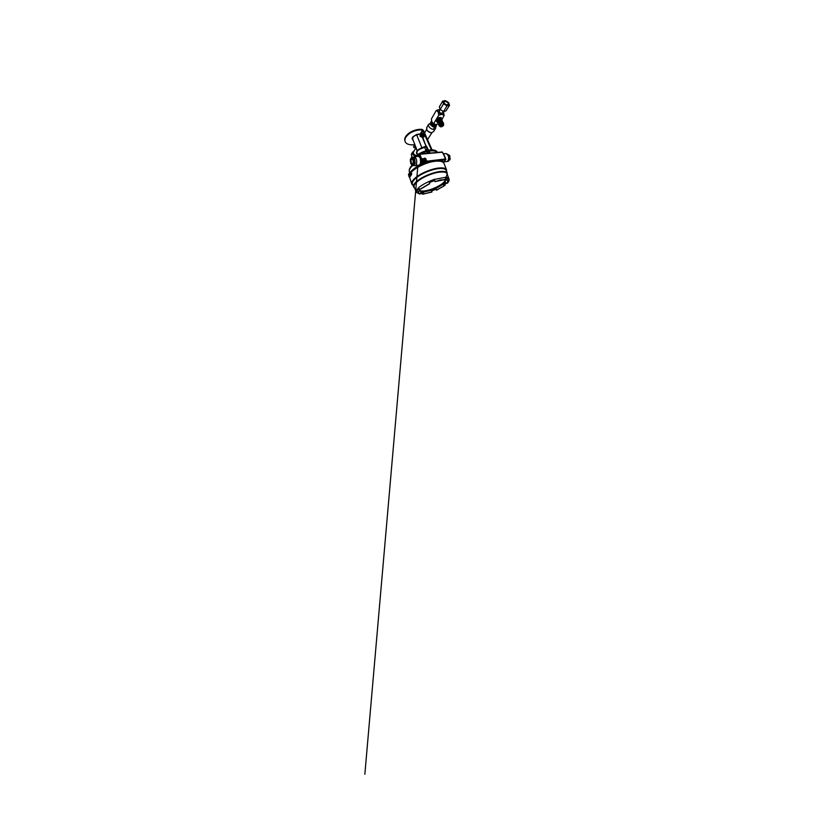 <?xml version="1.0" encoding="UTF-8"?>
<svg xmlns="http://www.w3.org/2000/svg" width="815" height="815" viewBox="0 0 815 815"><rect width="100%" height="100%" fill="white"/><g stroke="black" fill="none" stroke-linecap="round" stroke-linejoin="round"><path stroke-width="1.22" d="M409.517 175.001L410.149 175.011M409.405 175.082L410.251 175.235L409.405 175.082M409.11 175.948L411.983 184.394C410.74 182.54 413.073 179.045 418.472 175.541C423.851 172.047 431.716 169.031 437.604 168.155C442.443 167.513 445.377 167.982 446.437 169.551L446.64 171.507M408.814 175.001L408.529 174.756C408.305 174.023 409.13 173.259 411.015 172.454L411.483 173.707L411.015 172.454M446.437 169.551L443.92 163.173C442.8 161.411 439.794 160.779 434.894 161.288C426.866 162.154 415.456 167.503 411.269 172.301M412.889 185.219L411.983 184.394M411.626 174.461L410.169 176.6L408.875 175.633C408.57 174.655 409.436 174.013 411.483 173.707L411.31 174.176C409.385 174.227 408.386 175.765 409.823 176.366L411.748 173.544M414.58 187.99L412.594 184.485C411.381 182.692 413.663 179.31 418.9 175.918C424.126 172.536 431.756 169.591 437.482 168.736C431.216 169.673 422.73 173.106 417.545 176.835C412.339 180.573 411.035 183.966 413.531 185.321M410.261 176.386L411.076 174.206M419.868 190.425C421.131 191.24 423.545 191.25 427.101 190.466C434.935 188.774 445.112 183.018 445.235 179.932M445.357 180.054C445.581 183.069 435.19 189.009 427.203 190.73C423.423 191.576 420.947 191.515 419.796 190.557M436.473 190.078L444.827 185.443L436.473 190.078L435.75 188.418L431.41 190.139L431.919 191.892L422.893 194.153L431.919 191.892M446.08 183.324L442.698 184.394L444.409 185.535M442.698 184.394L444.898 182.316L447.18 183.273C448.474 181.725 448.525 180.604 447.343 179.911L440.518 179.901L434.996 181.623L434.395 180.624L429.403 182.57M440.202 180.217L444.847 179.432C445.601 178.903 445.866 178.179 445.652 177.273L447.965 177.701L444.919 179.483M446.304 176.376C448.474 172.76 445.876 171.384 438.521 172.25C443.075 171.568 445.836 171.924 446.803 173.33L448.984 178.872M447.343 179.911C448.067 179.392 448.281 178.679 447.995 177.772L447.965 177.701M444.827 185.443L445.51 183.793M435.75 188.418L436.494 190.211M435.903 189.314L431.665 190.995M438.521 172.25C432.979 173.167 425.583 176.03 420.499 179.269C415.324 182.764 413.256 185.453 414.305 187.338C413.266 185.443 415.334 182.754 420.52 179.269C425.593 176.03 432.979 173.167 438.511 172.25M413.694 187.226C412.522 185.525 414.835 182.244 420.092 178.903C425.328 175.561 432.948 172.617 438.643 171.69C443.329 170.997 446.162 171.374 447.16 172.821L447.313 174.644M447.995 177.772L448.79 178.424C449.371 179.351 449.33 180.889 447.822 182.774L447.18 183.273M431.95 192.014L422.761 194.225M435.037 181.388L434.181 179.371L434.395 180.624M429.077 181.46L429.658 183.497L420.428 189.049C419.531 189.162 418.849 188.805 418.36 187.98C420.805 185.759 424.381 183.579 429.077 181.46L434.181 179.371M420.428 189.049L429.658 183.497M418.36 187.98L416.526 190.15C416.934 191.026 417.575 191.413 418.452 191.311C417.698 192.788 418.197 193.705 419.959 194.062L421.09 191.729L423.851 191.861L421.172 193.44L422.893 194.153M420.927 188.937L421.824 188.214M420.041 189.08L416.496 190.068M419.898 189.335L419.929 190.252L418.452 191.311M423.851 191.861L423.291 193.929M419.959 194.062L416.353 192.391L416.526 190.15M446.253 172.026C446.987 169.072 444.053 167.971 437.482 168.736C442.188 168.094 445.061 168.542 446.08 170.07L447.16 172.821M420.56 165.812L417.423 166.097L416.526 167.299C413.562 169.194 411.422 171.038 410.118 172.851M417.107 165.363L419.715 164.976L420.581 162.725L421.396 162.929L420.194 165.201L421.355 165.425M436.005 161.176L433.692 161.462M423.535 163.285L423.28 163.947L423.78 163.255L422.822 163.377M423.28 163.947L424.809 162.827M423.352 163.01L422.822 163.071M423.902 162.684L424.768 162.878L423.372 163.051M424.697 162.542L423.922 162.735M423.555 163.795L433.366 160.952L439.091 160.504L438.888 161.126M426.143 161.268L432.745 160.474L432.918 161.594M420.581 162.725L420.316 158.242L419.042 156.623L419.644 156.032L420.866 156.857L422.761 161.665L421.049 164.905L423.27 163.917M432.745 160.474L436.646 160.015L436.718 161.126M445.734 158.925L442.27 151.967L419.735 154.096M419.807 157.376L420.306 157.061L421.161 159.22L421.712 159.007M444.756 156.562L445.622 159.699L444.532 156.511M414.02 165.211L414.641 165.659C416.373 166.555 417.433 161.869 416.139 158.691L414.631 156.684L413.164 157.326M419.042 156.623L417.647 156.378M444.053 161.839L445.968 161.594C448.026 162.317 449.422 158.1 447.965 155.308L446.213 153.566L445.031 153.678M443.645 154.188L445.347 157.804M444.746 160.83L444.063 161.859M418.503 155.584L419.644 154.025L420.866 156.857M409.823 173.014C411.086 171.028 413.317 169.011 416.516 166.973L417.229 166.566M443.503 162.511L443.951 161.89M417.27 166.016L416.526 167.299M417.239 165.374L417.423 166.097L416.842 165.221M420.56 159.292L421.161 159.22L421.396 162.929L422.007 162.053L430.106 161.604L430.157 162.216M443.605 154.555L442.27 151.967L419.644 154.025L418.187 155.869M418.064 156.215L418.533 155.573L419.644 156.032L419.114 154.656L419.847 154.28L442.494 152.201L443.839 154.606M443.35 162.501L445.622 159.699L439.091 160.504C441.221 160.647 442.749 161.136 443.655 161.961L443.594 162.735M443.655 162.032L444.715 160.749M419.715 164.976L420.092 165.73L419.715 164.976M420.632 160.698L421.457 160.626L422.007 162.053L422.995 161.635M414.631 156.684L418.543 156.297L419.114 154.656M427.987 153.271L430.157 153.077L429.811 152.303L427.957 152.283L426.418 153.414M424.982 163.01L422.904 163.275M420.499 165.15L420.581 165.802M433.366 160.952L433.478 161.502M436.178 160.606L436.219 161.156M424.157 159.893L424.085 159.944C424.819 160.514 425.389 160.514 425.787 159.934L425.838 159.709M424.187 158.518L424.055 159.781M425.715 159.811L425.695 159.883C425.308 160.423 424.778 160.402 424.106 159.842L424.177 158.64M424.391 158.304L425.807 158.528L425.552 159.893L424.218 158.477L425.644 159.771M424.615 158.12L426.296 160.555L423.016 161.686L422.516 158.854L423.413 161.115M423.983 160.83L423.087 158.568L422.516 158.854M426.163 160.779L423.831 161.044L423.27 161.828M425.746 161.319L426.163 160.789M425.756 161.36L426.296 160.555M415.039 156.643C418.981 152.782 427.345 149.573 432.459 149.919L432.47 149.919C434.772 150.052 436.31 150.663 437.064 151.743L437.4 152.415M414.866 144.673L414.988 145.478M416.027 148.157L417.117 150.938M414.754 144.876L414.652 144.112M416.699 156.48L418.584 155.166M420.774 153.923C427.447 150.439 435.485 149.889 437.309 152.425M405.035 141.239C404.016 138.682 405.361 135.962 409.059 133.059C412.961 130.166 418.951 128.831 422.221 129.453L423.505 130.492L432.062 149.899M414.438 144.662C410.74 145.314 406.39 144.387 405.289 141.902C404.199 139.416 405.503 136.686 409.222 133.721C413.164 130.777 419.216 129.432 422.486 130.043L431.461 149.909M422.7 137.368L426.367 146.934L422.231 137.205M412.971 139.813C412.033 139.233 411.942 138.295 412.685 136.991L416.526 134.506L420.785 133.803L416.659 134.984C414.672 135.677 413.399 136.574 412.859 137.664L412.767 139.304L417.249 150.755M424.146 147.097L426.408 146.048L422.812 147.352M422.985 147.454L424.34 147.057L425.725 149.583M417.392 151.203C417.973 149.522 421.039 147.872 422.669 147.546L423.219 147.861C419.939 148.931 417.851 150.235 416.964 151.794L417.178 154.911M427.223 148.951L426.367 146.934L423.219 147.861M428.282 150.031L427.814 148.911L428.7 150.184M426.602 150.439L426.133 149.318L427.814 148.911M425.349 150.979L426.133 149.318M428.639 150.194L426.439 150.663M415.11 156.572L416.159 155.675M414.417 156.612L414.947 156.123M415.1 145.905L414.03 145.977L413.867 147.546M415.67 146.71L415.212 147.556M416.2 148.065L414.916 147.617C415.334 148.208 415.65 148.055 415.844 147.158M415.141 145.376L414.743 145.926M415.273 148.218L415.915 147.332M423.24 137.48L424.187 136.635C424.493 135.158 424.258 134.129 423.494 133.538L423.128 133.528M422.425 133.833L423.168 133.548C423.932 134.129 424.167 135.168 423.861 136.645L422.527 137.205M422.415 133.843L422.751 133.843C423.831 134.19 423.555 137.704 422.496 137.195L421.742 137.226L422.496 134.801L421.783 133.854L421.049 134.669M422.842 137.185L422.893 137.185C423.953 137.694 424.228 134.18 423.138 133.833L422.771 133.854M421.498 134.658L422.058 136.074L421.549 136.441M421.192 136.451L421.314 136.675C422.027 137.725 422.781 135.341 422.017 134.404L421.131 134.669M421.131 136.451L421.742 137.226M421.783 133.854L423.25 134.781L422.496 137.195M423.25 134.781L422.496 134.801M423.23 136.472L422.476 136.492M447.883 160.718L447.435 161.411L448.321 161.299L450.145 159.282L449.727 155.502L446.885 153.913M448.067 160.412L448.169 160.3C449.187 159.261 449.055 156.429 447.924 155.227M447.71 154.85L448.831 155.604L449.248 159.394L448.219 160.423C449.391 159.251 449.085 155.94 447.72 154.87M450.145 159.282L449.248 159.394L450.145 159.282M449.727 155.502L448.831 155.604L449.727 155.502M412.4 159.17L411.402 159.363C410.689 160.433 411.218 163.55 412.186 163.866L412.879 163.601M411.218 159.241C411.626 158.64 412.084 158.701 412.584 159.424C413.287 160.484 413.419 162.847 412.828 163.703L412.594 163.968C411.453 164.966 410.23 160.708 411.218 159.241M413.154 164.61C414.804 162.236 412.339 155.584 410.892 158.365C409.354 160.708 411.636 167.157 413.154 164.61L412.594 165.689L410.791 163.652L410.363 159.485L411.718 157.193L413.562 159.149L414.01 163.479L413.154 164.61M412.594 165.689L413.745 165.547L415.181 163.336L414.733 159.017L412.869 157.081L411.718 157.193M415.181 163.336L414.01 163.479L415.181 163.336M413.562 159.149L414.733 159.017L413.562 159.149M435.75 126.865L435.74 128.159C435.424 128.923 434.731 129.32 433.641 129.351C431.013 129.473 427.743 126.335 428.527 124.481L430.432 123.248M426.856 127.385L426.765 129.799C427.855 131.612 429.444 132.58 431.532 132.723L433.611 131.521L435.383 128.729M430.473 132.601L427.355 130.695M416.496 155.41C414.682 155.461 412.859 153.434 413.46 152.059L413.714 151.621M414.998 156.103C413.032 155.125 412.237 153.821 412.594 152.181L414.142 150.887M411.534 154.015L411.83 157.183M413.725 147.383L413.694 146.211L413.725 147.383M420.071 136.258L420.204 134.913L420.071 136.258M420 134.933L420.418 134.689C420.968 134.923 420.815 136.747 420.265 136.472L420.031 136.227M442.535 112.562L442.168 113.214C441.078 113.458 440.11 113 439.265 111.849L439.519 110.667M431.93 122.067L431.39 118.97L436.29 110.433L438.113 111.777C439.051 113.244 440.375 114.09 442.097 114.324C443.431 114.314 443.961 113.733 443.686 112.582L443.126 111.584M431.981 122.189L433.662 123.636L438.765 115.19L438.113 111.777C437.665 110.85 437.777 110.188 438.45 109.791L440.1 109.689M436.29 110.433L439.214 109.607M443.594 112.348L444.134 115.465L441.903 119.489M438.765 115.19L442.097 114.324L444.134 115.465M433.662 123.636L435.74 124.573L438.287 123.972M436.106 121.007L436.809 121.567L436.32 119.53C437.278 117.788 440.62 116.769 441.404 117.971L441.577 119.041M441.547 119.021L441.496 118.104M432.123 122.444C433.02 123.727 434.232 124.44 435.74 124.573M436.29 126.019L435.74 126.885L432.704 126.743L430.188 124.338L430.412 123.32L431.257 121.252L430.707 123.452L433.244 125.856L436.29 126.019L436.646 124.481M432.704 126.743L433.244 125.856M436.606 124.491L436.575 124.817C436.392 125.52 435.801 125.867 434.823 125.846L432.021 124.563L431.033 122.25L431.716 121.445M430.188 124.338L430.707 123.452M435.169 124.512L433.58 124.573L432.337 122.79M440.314 126.702L439.316 125.734L440.579 124.043L443.34 123.442L443.706 124.777M439.917 126.172L439.896 125.082C440.518 123.921 442.84 123.167 443.36 123.951L443.492 124.267M440.1 125.479C440.721 124.318 443.044 123.564 443.564 124.349L443.492 125.388C442.851 126.539 440.558 127.272 440.039 126.478L440.1 125.479M439.693 124.868L437.584 121.221L439.428 125.316M440.579 124.043L438.602 120.162L438.113 120.559L440.08 124.44M439.193 119.887L439.764 119.611L439.163 119.836L441.16 123.717M439.764 119.611L441.761 123.483M440.375 119.55L442.351 123.35M440.884 119.479L442.891 123.34M441.404 119.734L443.34 123.442M441.659 119.815L443.666 123.656M441.873 120.223L441.689 119.836C441.047 118.858 438.276 119.754 437.553 121.17L437.482 122.362M442.413 125.632L440.986 125.755L441.363 125.133L442.739 125.092L441.75 125.642L442.413 125.632M439.316 125.734L437.37 121.873L439.366 126.111M437.686 122.77L437.176 120.987C437.981 119.367 441.149 118.348 441.883 119.459L442.015 120.457M436.983 122.118L437.054 120.742C437.859 119.122 441.027 118.104 441.75 119.214L441.883 119.459M437.563 121.435L439.519 125.306M438.113 120.559L438.623 120.213M438.175 120.589L440.141 124.461M439.754 119.673L441.75 123.544M440.834 119.55L442.84 123.411M441.577 119.876L443.584 123.717M437.512 122.209L439.448 126.06M442.331 125.663L441.027 125.704M441.343 125.174L441.873 125.204M442.657 125.133L442.015 125.204M436.351 120.793L437.563 118.796L440.192 117.869L441.516 119M441.18 118.837L438.918 118.409L436.993 119.876L436.871 121.16M445.591 101.427C447.119 101.783 448.739 103.444 448.403 104.33L446.763 104.799C445.235 104.463 443.594 102.782 443.93 101.906L445.591 101.427M448.362 105.471C449.147 105.237 449.401 104.697 449.136 103.841L446.966 101.508L444.012 100.754C443.197 100.948 442.922 101.488 443.166 102.344L445.357 104.738L449.534 105.278L448.596 102.649L446.966 101.508L445.204 100.602L442.657 101.131L443.543 103.79L447.028 105.899L448.362 105.471M449.534 105.278L446.019 110.86L444.725 111.298L443.543 111.533L447.028 105.899M443.543 103.79L440.151 109.516L443.543 111.533M442.657 101.131L439.346 106.857L440.151 109.516M423.892 191.994L431.451 190.262M435.811 188.53L442.749 184.516M444.959 182.428L445.601 180.207M439.713 180.319L435.067 181.602L444.399 179.708M434.222 179.453L445.652 177.273M446.895 180.176C448.005 180.838 447.965 181.898 446.763 183.365M420.357 193.827C418.716 193.481 418.238 192.595 418.941 191.199M419.694 190.792L421.121 191.851M412.533 165.639C409.833 168.165 408.804 170.274 409.436 171.975L409.741 173.065M410.098 172.862C411.259 170.987 413.388 169.051 416.496 167.044M408.896 175.673L409.059 176.957L408.875 175.622L409.813 176.437M436.646 160.015L445.662 158.935L445.866 159.546M426.602 153.149L429.179 152.059M429.77 152.925L429.811 152.303L427.865 152.11L426.347 153.424M426.428 160.555L426.001 159.485M422.527 129.534L422.893 130.359L421.355 134.231M426.815 146.69L427.773 148.911M421.1 134.546L420.662 133.324L422.486 130.043M416.526 134.506L421.854 147.658M437.645 122.688C436.972 122.362 436.83 121.792 437.237 120.977C438.307 118.858 442.576 118.338 441.974 120.376M408.529 174.756L408.794 175.419M429.709 183.711L421.712 188.418M416.108 191.78L414.305 187.328M436.463 190.252L445 185.382M417.015 165.353L415.609 165.537M443.472 153.831L446.213 153.566M443.655 162.083L445.774 159.648M444.613 156.225L443.808 154.972M409.313 171.568C408.916 169.591 409.833 167.483 412.074 165.231M417.82 166.352L364.855 774.25L417.738 167.34M426.041 159.394L426.54 160.616M437.064 151.743L437.37 152.415M416.608 153.444C416.282 152.833 416.72 151.03 417.789 150.113L424.34 147.057M413.735 157.825L415.63 157.631M412.767 163.795L412.186 163.866M428.527 124.481L426.54 127.935M426.612 129.442L424.584 132.927M415.711 148.187L413.46 152.059M412.594 152.181L411.218 154.565M431.909 132.702L427.539 139.65M415.446 147.535L414.142 147.627M421.834 136.431L420.448 136.472M421.783 134.648L420.397 134.679M437.93 109.842L438.45 109.791M434.752 126.916L433.651 128.668M440.192 109.536L439.112 111.36M443.248 111.4L442.107 113.244"/></g></svg>
